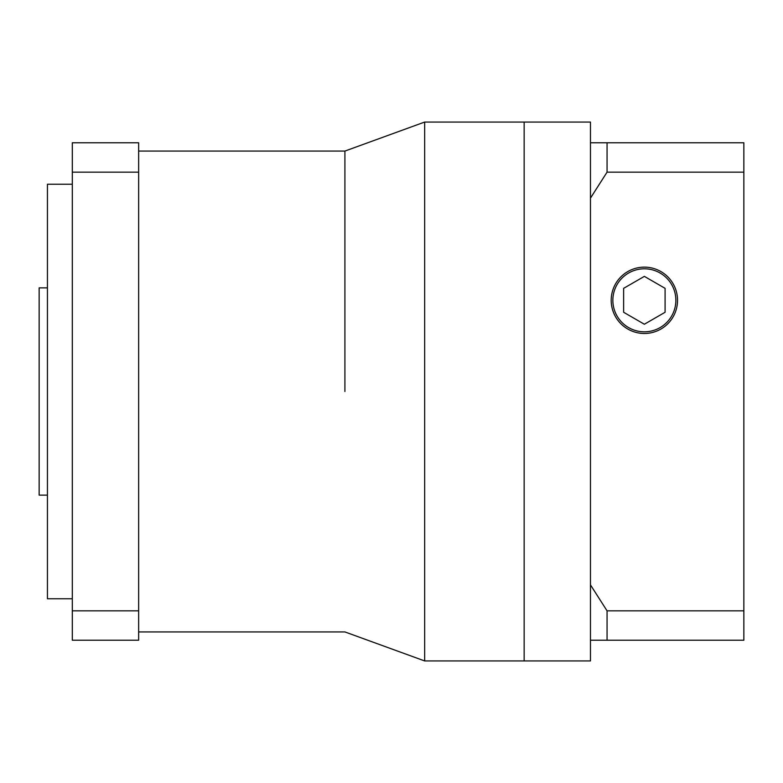 <?xml version="1.0" encoding="UTF-8"?>
<svg xmlns="http://www.w3.org/2000/svg" width="783" height="783" viewBox="0 0 783 783"><rect width="100%" height="100%" fill="white"/><g stroke="black" fill="none" stroke-linecap="round" stroke-linejoin="round"><path stroke-width="1.17" d="M644.36 331.806A31.506 31.506 0 0 0 675.866 300.3A31.506 31.506 0 0 0 644.36 268.804A31.506 31.506 0 0 0 612.854 300.3A31.506 31.506 0 0 0 644.36 331.806M644.36 267.14A33.16 33.16 0 0 0 611.2 300.3A33.16 33.16 0 0 0 644.36 333.47A33.16 33.16 0 0 0 677.53 300.3A33.16 33.16 0 0 0 644.36 267.14M138.64 151.07L344.911 151.07L424.66 122.06L524.15 122.06L524.15 660.94L590.47 660.94L590.47 584.872L607.06 610.848L607.06 640.22L590.47 640.22M607.06 640.22L743.85 640.22L743.85 142.78L607.06 142.78L607.06 172.152L590.47 198.128L590.47 584.872M743.85 172.152L607.06 172.152M424.66 122.06L424.66 660.94L524.15 660.94L524.15 122.06L590.47 122.06L590.47 142.78L607.06 142.78M743.85 610.848L607.06 610.848M590.47 198.128L590.47 142.78M644.36 276.37L623.64 288.34L623.64 312.27L644.36 324.24L665.09 312.27L665.09 288.34L644.36 276.37M72.31 598.76L47.44 598.76L47.44 184.24L72.31 184.24M47.44 495.13L39.15 495.13L39.15 287.87L47.44 287.87M344.911 391.5L344.911 151.07L344.911 391.5M72.31 172.152L72.31 142.78L138.64 142.78L138.64 172.152L72.31 172.152L72.31 640.22L138.64 640.22L138.64 172.152M138.64 610.848L72.31 610.848M138.64 631.93L344.911 631.93L424.66 660.94"/></g></svg>
